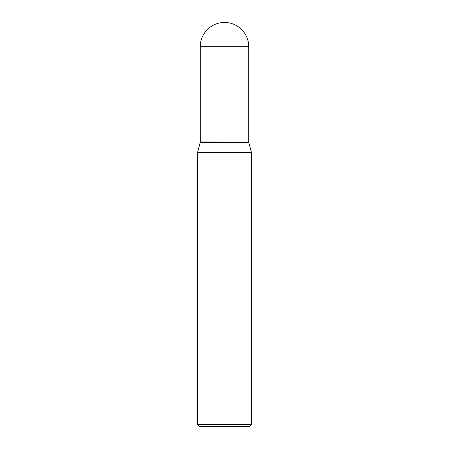 <?xml version="1.0" encoding="UTF-8"?>
<svg xmlns="http://www.w3.org/2000/svg" width="449" height="449" viewBox="0 0 449 449"><rect width="100%" height="100%" fill="white"/><g stroke="black" fill="none" stroke-linecap="round" stroke-linejoin="round"><path stroke-width="0.34" stroke-dasharray="2.25 1.68" d="M200.254 140.98L248.746 140.98M200.254 141.048L248.746 141.048M200.254 142.35L248.746 142.35M224.5 140.98L248.673 140.98L224.5 140.98M199.614 426.55L249.386 426.55M197.56 424.496L251.44 424.496M197.56 152.407L251.44 152.407M200.254 46.696L248.746 46.696"/><path stroke-width="0.67" d="M200.254 46.696L200.254 140.98L248.746 140.98L248.746 46.696L200.254 46.696A24.246 24.246 0 0 1 224.5 22.45A24.246 24.246 0 0 1 248.746 46.696M248.673 140.98L200.254 141.048L200.254 142.35L197.56 152.407L197.56 424.496L251.44 424.496L249.386 426.55L199.614 426.55L197.56 424.496M248.746 141.048L248.746 142.35L200.254 142.35M248.746 142.35L251.44 152.407L197.56 152.407M251.44 152.407L251.44 424.496"/></g></svg>

